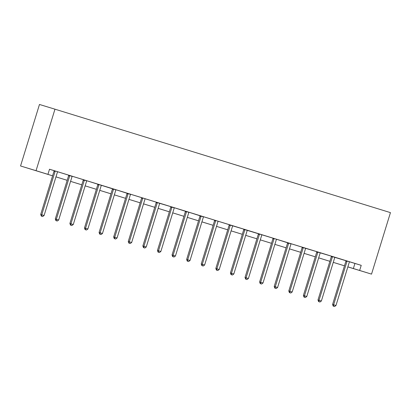 <?xml version="1.0" encoding="UTF-8"?>
<svg xmlns="http://www.w3.org/2000/svg" width="411" height="411" viewBox="0 0 411 411"><rect width="100%" height="100%" fill="white"/><g stroke="black" fill="none" stroke-linecap="round" stroke-linejoin="round"><path stroke-width="0.62" d="M52.587 175.826L20.55 165.972L39.471 104.471L54.971 109.187L390.45 212.626L371.529 274.127L359.646 270.464L361.223 265.342L49.51 169.224L47.933 174.351L41.65 172.44L52.593 175.816M371.529 274.127L347.85 266.893M344.464 265.85L344.146 265.753L344.464 265.845M49.5 169.25L68.642 175.153M72.264 176.268L83.238 179.653M86.86 180.768L115.953 189.892A1.074 0.981 106.9 0 0 115.768 190.252L102.462 233.51L100.125 232.79L113.431 189.533A1.074 0.981 106.9 0 0 113.482 189.127L113.472 188.962M116.051 189.769L130.549 194.393A1.074 0.981 106.9 0 0 130.364 194.752L117.058 238.01L114.72 237.291L128.026 194.033A1.074 0.981 106.9 0 0 128.078 193.627L128.068 193.463M130.641 194.269L156.206 202.15M157.254 202.459L157.264 202.628A1.074 0.981 106.9 0 1 157.213 203.034L143.907 246.287L142.858 245.968L156.165 202.715A1.074 0.981 106.9 0 0 156.216 202.31L170.801 206.651M174.423 207.771L188.926 212.389A1.074 0.981 106.9 0 0 188.741 212.754L175.435 256.012L173.093 255.288L186.404 212.03A1.074 0.981 106.9 0 0 186.45 211.629L186.445 211.46M189.019 212.271L203.522 216.89A1.074 0.981 106.9 0 0 203.337 217.255L190.026 260.512L187.688 259.788L200.994 216.53A1.074 0.981 106.9 0 0 201.046 216.129L201.036 215.96M203.615 216.767L229.179 224.653M230.227 224.961L230.237 225.13A1.074 0.981 106.9 0 1 230.186 225.531L216.874 268.789L215.832 268.47L229.138 225.213A1.074 0.981 106.9 0 0 229.189 224.812L243.774 229.153M244.817 229.461L244.828 229.626A1.074 0.981 106.9 0 1 244.776 230.032L231.47 273.289L230.422 272.971L243.733 229.713A1.074 0.981 106.9 0 0 243.78 229.307L276.588 239.259M276.582 239.269L291.086 243.893A1.074 0.981 106.9 0 0 290.901 244.252L277.595 287.51L275.252 286.791L288.563 243.533A1.074 0.981 106.9 0 0 288.609 243.127L288.604 242.963M291.178 243.769L302.152 247.15M303.195 247.458L303.205 247.628A1.074 0.981 106.9 0 1 303.154 248.033L289.847 291.286L288.799 290.967L302.106 247.715A1.074 0.981 106.9 0 0 302.157 247.309L316.742 251.65M317.79 251.958L317.801 252.128A1.074 0.981 106.9 0 1 317.749 252.529L304.443 295.786L303.395 295.468L316.701 252.21A1.074 0.981 106.9 0 0 316.753 251.809L331.338 256.151M332.386 256.459L332.391 256.628A1.074 0.981 106.9 0 1 332.345 257.029L319.034 300.287L317.991 299.968L331.297 256.711A1.074 0.981 106.9 0 0 331.348 256.31L361.223 265.342M158.476 252.241L159.411 252.529L158.476 252.241L158.502 250.787L160.84 251.511L174.146 208.254A1.074 0.981 106.9 0 1 174.331 207.889L170.812 206.81A1.074 0.981 106.9 0 1 170.76 207.211L157.454 250.469L158.502 250.787L171.808 207.529A1.074 0.981 106.9 0 0 171.86 207.129L171.849 206.959M70.913 225.243L71.848 225.531L70.913 225.243L70.933 223.79L73.276 224.509L86.582 181.251A1.074 0.981 106.9 0 1 86.767 180.891L83.248 179.812A1.074 0.981 106.9 0 1 83.197 180.213L69.891 223.471L70.933 223.79L84.245 180.532A1.074 0.981 106.9 0 0 84.296 180.131L84.286 179.961M56.317 220.743L57.252 221.031L56.317 220.743L56.343 219.289L58.681 220.008L71.987 176.756A1.074 0.981 106.9 0 1 72.172 176.391L68.652 175.312A1.074 0.981 106.9 0 1 68.601 175.713L55.295 218.971L56.343 219.289L69.649 176.031A1.074 0.981 106.9 0 0 69.7 175.631L69.69 175.461M47.933 174.351L36.05 170.688L54.971 109.187M36.05 170.688L20.55 165.972M350.429 267.664L347.855 266.867L350.429 267.664M333.264 262.357L344.475 265.814L333.264 262.367M318.674 257.856L329.879 261.314L318.669 257.867M304.078 253.356L315.288 256.813L304.073 253.366M300.688 252.323L289.478 248.871L300.693 252.313M286.097 247.823L274.887 244.37L286.097 247.812M271.501 243.322L260.291 239.87L271.507 243.312M245.701 235.359L256.911 238.812L245.696 235.369M231.105 230.859L242.315 234.311L231.105 230.869M227.72 229.826L216.51 226.369L227.72 229.816M213.124 225.326L201.914 221.868M198.528 220.825L187.324 217.368L198.534 220.815M172.728 212.857L183.938 216.314L172.728 212.867M169.342 211.824L158.132 208.367M143.542 203.856L154.752 207.314L143.537 203.871M140.156 202.823L128.946 199.371L140.156 202.813M125.561 198.323L114.35 194.871L125.561 198.313M110.965 193.828L99.755 190.37M85.164 185.859L96.374 189.317L85.164 185.87M70.574 181.359L81.779 184.816L70.569 181.369M67.183 180.326L55.973 176.869L67.188 180.316M347.86 266.857L359.646 270.464M99.76 190.36L110.97 193.812M158.137 208.356L169.347 211.814M201.919 221.858L213.129 225.315M354.94 263.43L353.362 268.553M346.935 261.53L345.892 261.211L332.581 304.469L333.629 304.787L346.935 261.53A1.074 0.981 106.9 0 0 346.987 261.129L346.976 260.959M333.609 306.241L334.544 306.529L333.609 306.241L333.629 304.787L335.967 305.512L349.278 262.254A1.074 0.981 106.9 0 1 349.463 261.889L349.561 261.756M345.892 261.211A1.074 0.981 106.9 0 0 345.939 260.81L345.928 260.636M332.581 304.469L333.187 306.113M334.544 306.529L335.967 305.512M319.013 301.741L319.948 302.028L319.013 301.741L319.034 300.287L321.376 301.011L334.682 257.754A1.074 0.981 106.9 0 1 334.867 257.389L334.97 257.255M317.991 299.968L318.592 301.612M319.948 302.028L321.376 301.011M304.417 297.24L305.352 297.528L304.417 297.24L304.443 295.786L306.781 296.511L320.087 253.253A1.074 0.981 106.9 0 1 320.272 252.888L320.375 252.755M303.395 295.468L304.001 297.112M305.352 297.528L306.781 296.511M289.827 292.74L290.762 293.028L289.827 292.74L289.847 291.286L292.185 292.01L305.496 248.753A1.074 0.981 106.9 0 1 305.681 248.393L305.779 248.259M288.799 290.967L289.406 292.617M290.762 293.028L292.185 292.01M275.231 288.239L276.166 288.532L275.231 288.239L275.252 286.791L274.204 286.472L287.515 243.214A1.074 0.981 106.9 0 0 287.561 242.809L287.556 242.639M274.204 286.472L274.81 288.116M276.166 288.532L277.595 287.51M273.967 239.032L272.919 238.714L259.613 281.972L260.661 282.29L273.967 239.032A1.074 0.981 106.9 0 0 274.019 238.627L274.009 238.462M260.636 283.744L261.571 284.032L260.636 283.744L260.661 282.29L262.999 283.009L276.305 239.752A1.074 0.981 106.9 0 1 276.49 239.392L276.593 239.259M272.919 238.714A1.074 0.981 106.9 0 0 272.971 238.308L272.961 238.139M259.613 281.972L260.22 283.616M261.571 284.032L262.999 283.009M259.372 234.532L258.324 234.213L245.018 277.471L246.066 277.79L259.372 234.532A1.074 0.981 106.9 0 0 259.423 234.126L259.413 233.962M246.045 279.244L246.98 279.531L246.045 279.244L246.066 277.79L248.403 278.509L261.709 235.251A1.074 0.981 106.9 0 1 261.899 234.892L261.997 234.758M258.324 234.213A1.074 0.981 106.9 0 0 258.375 233.808L258.365 233.638M245.018 277.471L245.624 279.115M246.98 279.531L248.403 278.509M231.45 274.743L232.385 275.031L231.45 274.743L231.47 273.289L233.808 274.009L247.119 230.751A1.074 0.981 106.9 0 1 247.304 230.391L247.407 230.258M230.422 272.971L231.028 274.615M232.385 275.031L233.808 274.009M216.854 270.243L217.789 270.53L216.854 270.243L216.874 268.789L219.217 269.508L232.523 226.25A1.074 0.981 106.9 0 1 232.708 225.891L232.811 225.757M215.832 268.47L216.438 270.114M217.789 270.53L219.217 269.508M215.59 221.031L214.542 220.712L201.236 263.97L202.284 264.288L215.59 221.031A1.074 0.981 106.9 0 0 215.641 220.63L215.631 220.46M202.258 265.742L203.193 266.03L202.258 265.742L202.284 264.288L204.621 265.008L217.928 221.755A1.074 0.981 106.9 0 1 218.113 221.39L218.215 221.257M214.542 220.712A1.074 0.981 106.9 0 0 214.593 220.311L214.583 220.137M201.236 263.97L201.842 265.614M203.193 266.03L204.621 265.008M187.668 261.242L188.603 261.53L187.668 261.242L187.688 259.788L186.64 259.469L199.946 216.212A1.074 0.981 106.9 0 0 199.998 215.811L199.987 215.636M186.64 259.469L187.246 261.113M188.603 261.53L190.026 260.512M173.072 256.741L174.007 257.029L173.072 256.741L173.093 255.288L172.05 254.969L185.356 211.711A1.074 0.981 106.9 0 0 185.407 211.311L185.397 211.136M172.05 254.969L172.651 256.613M174.007 257.029L175.435 256.012M157.454 250.469L158.06 252.113M159.411 252.529L160.84 251.511M143.886 247.741L144.821 248.033L143.886 247.741L143.907 246.287L146.244 247.011L159.555 203.753A1.074 0.981 106.9 0 1 159.74 203.394L159.838 203.26M142.858 245.968L143.465 247.617M144.821 248.033L146.244 247.011M142.622 198.534L141.574 198.215L128.263 241.473L129.311 241.791L142.622 198.534A1.074 0.981 106.9 0 0 142.668 198.128L142.663 197.963M129.29 243.24L130.225 243.533L129.29 243.24L129.311 241.791L131.654 242.511L144.96 199.253A1.074 0.981 106.9 0 1 145.145 198.893L145.247 198.76M141.574 198.215A1.074 0.981 106.9 0 0 141.62 197.809L141.615 197.64M128.263 241.473L128.869 243.117M130.225 243.533L131.654 242.511M114.695 238.745L115.63 239.032L114.695 238.745L114.72 237.291L113.672 236.972L126.978 193.715A1.074 0.981 106.9 0 0 127.03 193.309L127.02 193.139M113.672 236.972L114.279 238.616M115.63 239.032L117.058 238.01M100.099 234.244L101.039 234.532L100.099 234.244L100.125 232.79L99.077 232.472L112.383 189.214A1.074 0.981 106.9 0 0 112.434 188.808L112.424 188.639M99.077 232.472L99.683 234.116M101.039 234.532L102.462 233.51M98.835 185.032L97.792 184.714L84.481 227.971L85.529 228.29L98.835 185.032A1.074 0.981 106.9 0 0 98.887 184.626L98.876 184.462M85.509 229.744L86.444 230.032L85.509 229.744L85.529 228.29L87.867 229.009L101.178 185.751A1.074 0.981 106.9 0 1 101.363 185.392L101.466 185.258M97.792 184.714A1.074 0.981 106.9 0 0 97.839 184.308L97.833 184.138M84.481 227.971L85.087 229.615M86.444 230.032L87.867 229.009M69.891 223.471L70.497 225.115M71.848 225.531L73.276 224.509M55.295 218.971L55.901 220.615M57.252 221.031L58.681 220.008M55.053 171.531L54.005 171.212L40.699 214.47L41.747 214.789L55.053 171.531A1.074 0.981 106.9 0 0 55.105 171.13L55.095 170.961M41.727 216.243L42.662 216.53L41.727 216.243L41.747 214.789L44.085 215.513L57.396 172.255A1.074 0.981 106.9 0 1 57.581 171.89L57.679 171.757M54.005 171.212A1.074 0.981 106.9 0 0 54.057 170.812L54.047 170.637M40.699 214.47L41.306 216.114M42.662 216.53L44.085 215.513M346.987 261.129L345.939 260.81M332.345 257.029L331.297 256.711M332.391 256.628L331.348 256.31M317.749 252.529L316.701 252.21M317.801 252.128L316.753 251.809M303.154 248.033L302.106 247.715M303.205 247.628L302.157 247.309M288.563 243.533L287.515 243.214M288.609 243.127L287.561 242.809M274.019 238.627L272.971 238.308M259.423 234.126L258.375 233.808M244.776 230.032L243.733 229.713M244.828 229.626L243.78 229.307M230.186 225.531L229.138 225.213M230.237 225.13L229.189 224.812M215.641 220.63L214.593 220.311M200.994 216.53L199.946 216.212M201.046 216.129L199.998 215.811M186.404 212.03L185.356 211.711M186.45 211.629L185.407 211.311M171.808 207.529L170.76 207.211M171.86 207.129L170.812 206.81M157.213 203.034L156.165 202.715M157.264 202.628L156.216 202.31M142.668 198.128L141.62 197.809M128.026 194.033L126.978 193.715M128.078 193.627L127.03 193.309M113.431 189.533L112.383 189.214M113.482 189.127L112.434 188.808M98.887 184.626L97.839 184.308M84.245 180.532L83.197 180.213M84.296 180.131L83.248 179.812M69.649 176.031L68.601 175.713M69.7 175.631L68.652 175.312M55.105 171.13L54.057 170.812"/></g></svg>
